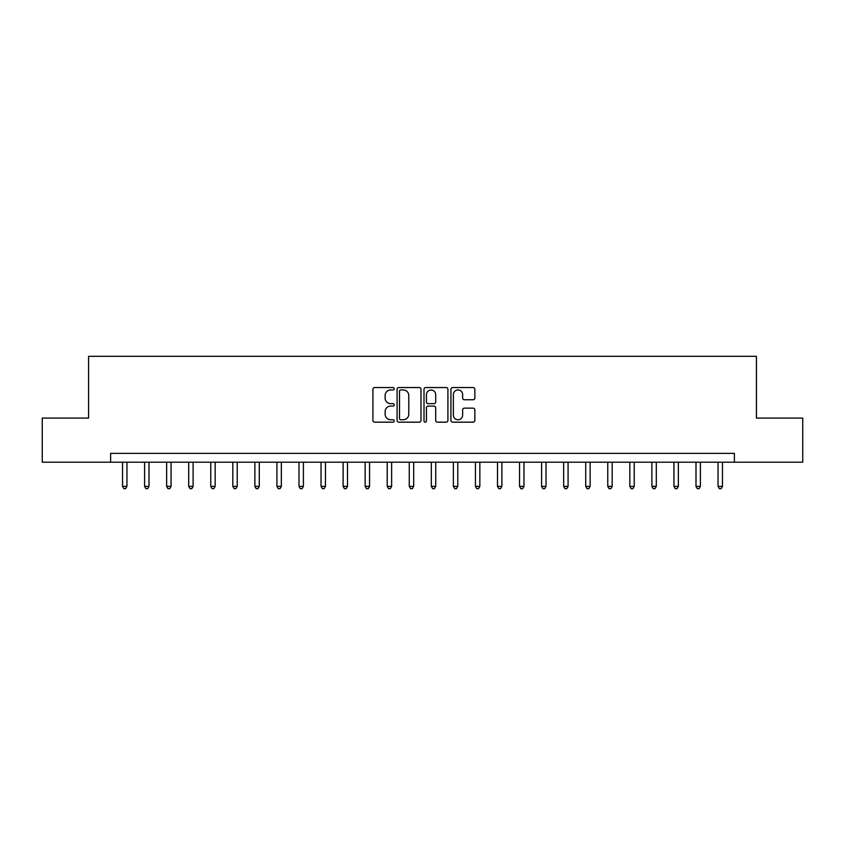 <?xml version="1.0" encoding="UTF-8"?>
<svg xmlns="http://www.w3.org/2000/svg" width="845" height="845" viewBox="0 0 845 845"><rect width="100%" height="100%" fill="white"/><g stroke="black" fill="none" stroke-linecap="round" stroke-linejoin="round"><path stroke-width="1.27" d="M394.266 388.753A1.215 1.215 0 0 0 393.052 387.538L374.652 387.538A1.732 1.732 0 0 0 372.92 389.27L372.92 420.44A1.732 1.732 0 0 0 374.652 422.173L393.052 422.173A1.215 1.215 0 0 0 394.266 420.958A1.215 1.215 0 0 0 393.052 419.754L390.675 419.754A5.545 5.545 0 0 1 385.13 414.208L385.13 411.61A5.545 5.545 0 0 1 390.675 406.065L393.052 406.065A1.215 1.215 0 0 0 394.266 404.85A1.215 1.215 0 0 0 393.052 403.646L390.675 403.646A5.545 5.545 0 0 1 385.13 398.101L385.13 395.502A5.545 5.545 0 0 1 390.675 389.957L393.052 389.957A1.215 1.215 0 0 0 394.266 388.753M473.115 399.748A1.732 1.732 0 0 0 474.848 398.016L474.848 389.27A1.732 1.732 0 0 0 473.115 387.538L452.677 387.538A1.732 1.732 0 0 0 450.945 389.27L450.945 420.44A1.732 1.732 0 0 0 452.677 422.173L473.115 422.173A1.732 1.732 0 0 0 474.848 420.44L474.848 409.878A1.732 1.732 0 0 0 473.115 408.146L464.37 408.146A1.732 1.732 0 0 0 462.637 409.878L462.637 415.117A4.637 4.637 0 0 1 458.001 419.754A4.637 4.637 0 0 1 453.374 415.117L453.374 394.594A4.637 4.637 0 0 1 458.001 389.957A4.637 4.637 0 0 1 462.637 394.594L462.637 398.016A1.732 1.732 0 0 0 464.37 399.748L473.115 399.748M110.621 462.204L42.25 462.204L42.25 418.085L88.567 418.085L88.567 356.326L756.433 356.326L756.433 418.085L802.75 418.085L802.75 462.204L734.379 462.204L734.379 453.374L110.621 453.374L110.621 462.204L734.379 462.204M420.99 389.27A1.732 1.732 0 0 0 419.257 387.538L398.819 387.538A1.732 1.732 0 0 0 397.087 389.27L397.087 420.44A1.732 1.732 0 0 0 398.819 422.173L419.257 422.173A1.732 1.732 0 0 0 420.99 420.44L420.99 389.27M425.743 387.538L446.181 387.538A1.732 1.732 0 0 1 447.913 389.27L447.913 420.44A1.732 1.732 0 0 1 446.181 422.173L437.435 422.173A1.732 1.732 0 0 1 435.703 420.44L435.703 407.797A1.732 1.732 0 0 0 433.971 406.065L428.172 406.065A1.732 1.732 0 0 0 426.44 407.797L426.44 420.958A1.215 1.215 0 0 1 425.225 422.173A1.215 1.215 0 0 1 424.01 420.958L424.01 389.27A1.732 1.732 0 0 1 425.743 387.538M400.72 389.957A1.215 1.215 0 0 0 399.505 391.172L399.505 418.539A1.215 1.215 0 0 0 400.72 419.754L403.234 419.754A5.545 5.545 0 0 0 408.779 414.208L408.779 395.502A5.545 5.545 0 0 0 403.234 389.957L400.72 389.957M435.703 394.678A4.637 4.637 0 0 0 431.077 390.041A4.637 4.637 0 0 0 426.44 394.678L426.44 401.914A1.732 1.732 0 0 0 428.172 403.646L433.971 403.646A1.732 1.732 0 0 0 435.703 401.914L435.703 394.678M122.536 462.204L122.536 486.371L126.951 486.371L126.951 462.204M126.951 486.371L125.62 488.674L123.856 488.674L122.536 486.371M144.59 462.204L144.59 486.371L149.005 486.371L149.005 462.204M149.005 486.371L147.674 488.674L145.91 488.674L144.59 486.371M166.645 462.204L166.645 486.371L171.06 486.371L171.06 462.204M171.06 486.371L169.739 488.674L167.975 488.674L166.645 486.371M188.699 462.204L188.699 486.371L193.114 486.371L193.114 462.204M193.114 486.371L191.794 488.674L190.03 488.674L188.699 486.371M210.764 462.204L210.764 486.371L215.169 486.371L215.169 462.204M215.169 486.371L213.848 488.674L212.084 488.674L210.764 486.371M232.819 462.204L232.819 486.371L237.223 486.371L237.223 462.204M237.223 486.371L235.903 488.674L234.139 488.674L232.819 486.371M254.873 462.204L254.873 486.371L259.288 486.371L259.288 462.204M259.288 486.371L257.957 488.674L256.193 488.674L254.873 486.371M276.928 462.204L276.928 486.371L281.343 486.371L281.343 462.204M281.343 486.371L280.012 488.674L278.248 488.674L276.928 486.371M298.982 462.204L298.982 486.371L303.397 486.371L303.397 462.204M303.397 486.371L302.077 488.674L300.313 488.674L298.982 486.371M321.037 462.204L321.037 486.371L325.452 486.371L325.452 462.204M325.452 486.371L324.131 488.674L322.367 488.674L321.037 486.371M343.102 462.204L343.102 486.371L347.506 486.371L347.506 462.204M347.506 486.371L346.186 488.674L344.422 488.674L343.102 486.371M365.156 462.204L365.156 486.371L369.561 486.371L369.561 462.204M369.561 486.371L368.24 488.674L366.476 488.674L365.156 486.371M387.211 462.204L387.211 486.371L391.626 486.371L391.626 462.204M391.626 486.371L390.295 488.674L388.531 488.674L387.211 486.371M409.265 462.204L409.265 486.371L413.68 486.371L413.68 462.204M413.68 486.371L412.349 488.674L410.585 488.674L409.265 486.371M431.32 462.204L431.32 486.371L435.735 486.371L435.735 462.204M435.735 486.371L434.414 488.674L432.651 488.674L431.32 486.371M453.374 462.204L453.374 486.371L457.789 486.371L457.789 462.204M457.789 486.371L456.469 488.674L454.705 488.674L453.374 486.371M475.439 462.204L475.439 486.371L479.844 486.371L479.844 462.204M479.844 486.371L478.523 488.674L476.76 488.674L475.439 486.371M497.494 462.204L497.494 486.371L501.898 486.371L501.898 462.204M501.898 486.371L500.578 488.674L498.814 488.674L497.494 486.371M519.548 462.204L519.548 486.371L523.963 486.371L523.963 462.204M523.963 486.371L522.632 488.674L520.869 488.674L519.548 486.371M541.603 462.204L541.603 486.371L546.018 486.371L546.018 462.204M546.018 486.371L544.687 488.674L542.923 488.674L541.603 486.371M563.657 462.204L563.657 486.371L568.072 486.371L568.072 462.204M568.072 486.371L566.752 488.674L564.988 488.674L563.657 486.371M585.712 462.204L585.712 486.371L590.127 486.371L590.127 462.204M590.127 486.371L588.807 488.674L587.043 488.674L585.712 486.371M607.777 462.204L607.777 486.371L612.181 486.371L612.181 462.204M612.181 486.371L610.861 488.674L609.097 488.674L607.777 486.371M629.831 462.204L629.831 486.371L634.236 486.371L634.236 462.204M634.236 486.371L632.916 488.674L631.152 488.674L629.831 486.371M651.886 462.204L651.886 486.371L656.301 486.371L656.301 462.204M656.301 486.371L654.97 488.674L653.206 488.674L651.886 486.371M673.94 462.204L673.94 486.371L678.355 486.371L678.355 462.204M678.355 486.371L677.025 488.674L675.261 488.674L673.94 486.371M695.995 462.204L695.995 486.371L700.41 486.371L700.41 462.204M700.41 486.371L699.09 488.674L697.326 488.674L695.995 486.371M718.049 462.204L718.049 486.371L722.464 486.371L722.464 462.204M722.464 486.371L721.144 488.674L719.38 488.674L718.049 486.371"/></g></svg>
